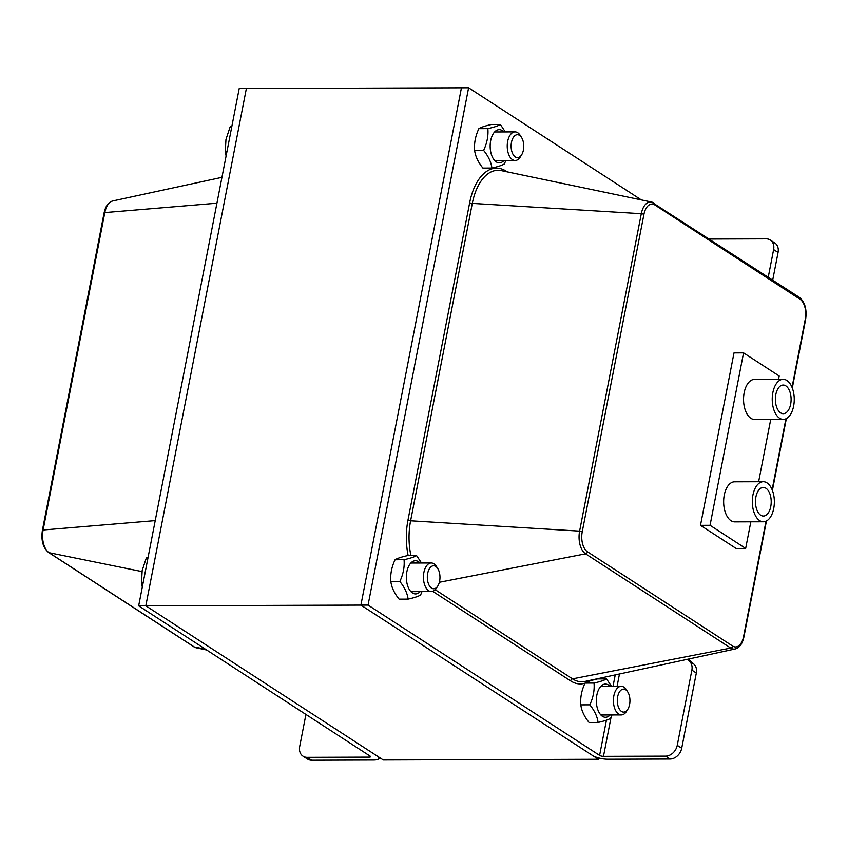 <?xml version="1.0" encoding="UTF-8"?>
<svg xmlns="http://www.w3.org/2000/svg" width="848" height="848" viewBox="0 0 848 848"><rect width="100%" height="100%" fill="white"/><g stroke="black" fill="none" stroke-linecap="round" stroke-linejoin="round"><path stroke-width="1.27" d="M311.598 760.221A11.448 8.999 123 0 1 307.464 759.045L303.012 756.162A11.448 8.999 -57 0 0 307.146 757.338L311.598 760.221L373.735 760.02A11.448 3.233 -169 0 0 379.035 758.345A11.448 3.233 -169 0 0 377.349 756.13L145.824 605.822L138.659 605.843L370.184 756.162A2.862 0.806 11 0 1 370.608 756.713A2.862 0.806 11 0 1 369.283 757.126L307.146 757.338M305.927 714.44L299.683 746.59A11.448 8.999 -57 0 0 303.012 756.162M611.079 717.175L603.469 756.352A2.862 0.806 -169 0 1 599.6 755.388L368.064 605.08L468.615 87.779L461.45 87.8L360.898 605.101L461.45 87.8L246.376 88.51L145.824 605.822L246.376 88.51L239.21 88.542L138.659 605.843M768.256 277.179L773.62 249.588A11.448 8.999 -57 0 0 770.291 240.016L774.743 242.91A11.448 8.999 123 0 1 778.072 252.471L772.708 280.073M770.291 240.016A11.448 8.999 -57 0 0 766.157 238.839L709.479 239.03M603.469 756.352L665.606 756.14A11.448 8.999 -57 0 0 677.255 745.328L681.707 748.222A11.448 8.999 123 0 1 670.058 759.034L607.921 759.236A11.448 3.233 -169 0 1 592.423 755.42L360.898 605.101L368.064 605.08M688.459 659.076L693.971 664.185A11.448 8.999 123 0 1 696.325 673.005L681.707 748.222M677.255 745.328L691.873 670.111A11.448 8.999 -57 0 0 689.509 661.302L687.368 659.309M734.008 352.906L700.49 525.336L736.106 548.465L700.49 525.336L734.008 352.906L743.569 352.874L710.052 525.304L745.668 548.433L750.84 521.817M468.615 87.779L641.332 199.905M755.918 496.928A14.31 7.865 -90.2 0 1 763.295 487.441A14.31 7.865 -90.2 0 1 771.214 501.719A14.31 7.865 -90.2 0 1 763.391 516.05A14.31 7.865 -90.2 0 1 755.918 496.928M775.825 394.543A14.31 7.865 -90.2 0 1 783.192 385.056A14.31 7.865 -90.2 0 1 791.11 399.334A14.31 7.865 -90.2 0 1 783.287 413.676A14.31 7.865 -90.2 0 1 775.825 394.543M772.857 392.624A20.034 11.013 89.8 0 0 783.308 419.389A20.034 11.013 89.8 0 0 794.258 399.323A20.034 11.013 89.8 0 0 783.181 379.332A20.034 11.013 89.8 0 0 772.857 392.624M783.308 419.389L754.635 419.484A20.034 11.013 -90.2 0 1 744.173 392.719A20.034 11.013 -90.2 0 1 754.497 379.427L783.181 379.332M752.95 494.999A20.034 11.013 89.8 0 0 763.412 521.774A20.034 11.013 89.8 0 0 774.362 501.709A20.034 11.013 89.8 0 0 763.274 481.717A20.034 11.013 89.8 0 0 752.95 494.999M763.412 521.774L734.728 521.87A20.034 11.013 -90.2 0 1 724.277 495.094A20.034 11.013 -90.2 0 1 734.601 481.812L763.274 481.717M778.538 379.353L779.185 375.993L743.569 352.874M758.631 481.728L770.737 419.431M736.106 548.465L745.668 548.433M700.49 525.336L710.052 525.304M145.824 605.822L383.285 759.988L598.359 759.267L360.898 605.101L145.824 605.822M598.624 757.921L598.359 759.267M515.34 157.018A11.501 6.328 -90.2 0 1 511.969 140.376A11.501 6.328 -90.2 0 1 521.573 137.524A11.501 6.328 -90.2 0 1 521.637 154.824A11.501 6.328 -90.2 0 1 515.34 157.018M521.573 137.524L520.237 135.415A14.31 7.865 89.8 0 0 517.715 132.723A14.31 7.865 89.8 0 0 515.043 131.885A14.31 7.865 89.8 0 0 507.337 143.768A14.31 7.865 89.8 0 0 512.478 159.668A14.31 7.865 89.8 0 0 515.139 160.505A14.31 7.865 89.8 0 0 520.312 156.944L521.637 154.824M231.928 126.002L230.094 126.967L225.971 139.411L225.261 151.856L226.109 155.947M226.904 151.845L225.261 151.856M231.737 126.956L230.094 126.967M431.537 588.099A11.501 6.328 -90.2 0 1 428.176 571.457A11.501 6.328 -90.2 0 1 437.78 568.605A11.501 6.328 -90.2 0 1 437.844 585.915A11.501 6.328 -90.2 0 1 431.537 588.099M437.78 568.605L436.444 566.496A14.31 7.865 89.8 0 0 433.922 563.814A14.31 7.865 89.8 0 0 431.25 562.977A14.31 7.865 89.8 0 0 423.544 574.849A14.31 7.865 89.8 0 0 428.685 590.749A14.31 7.865 89.8 0 0 431.346 591.586A14.31 7.865 89.8 0 0 436.519 588.035L437.844 585.915M148.135 557.094L146.301 558.048L142.178 570.503L141.468 582.936L142.305 587.028M143.111 582.926L141.468 582.936M147.944 558.037L146.301 558.048M621.52 711.44A11.501 6.328 -90.2 0 1 618.15 694.798A11.501 6.328 -90.2 0 1 627.753 691.936A11.501 6.328 -90.2 0 1 627.817 709.246A11.501 6.328 -90.2 0 1 621.52 711.44M627.753 691.936L626.418 689.827A14.31 7.865 89.8 0 0 623.895 687.145A14.31 7.865 89.8 0 0 621.224 686.308A14.31 7.865 89.8 0 0 613.517 698.18A14.31 7.865 89.8 0 0 618.658 714.09A14.31 7.865 89.8 0 0 621.319 714.928A14.31 7.865 89.8 0 0 626.492 711.366L627.817 709.246M420.067 563.008A16.6 9.127 89.8 0 0 418.52 561.705A16.6 9.127 89.8 0 0 406.404 578.908A16.6 9.127 89.8 0 0 420.163 591.628M422.007 591.618L420.608 594.978C418.456 596.356 414.28 597.734 408.1 599.123C407.358 593.24 404.602 587.357 399.832 581.484C403.256 574.223 404.666 566.962 404.061 559.712C410.241 558.323 414.407 556.945 416.569 555.567L421.52 563.008M416.569 555.567L407.57 555.599C401.39 556.988 397.224 558.366 395.073 559.744C391.638 567.005 390.228 574.266 390.833 581.516C391.575 587.399 394.341 593.282 399.111 599.154L408.1 599.123M399.832 581.484L390.833 581.516M404.061 559.712L395.073 559.744M610.041 686.35A16.6 9.127 89.8 0 0 608.493 685.046A16.6 9.127 89.8 0 0 596.377 702.239A16.6 9.127 89.8 0 0 610.136 714.959M611.991 714.959L610.581 718.309C608.429 719.687 604.253 721.065 598.073 722.454C597.331 716.571 594.575 710.698 589.805 704.826C593.229 697.554 594.639 690.304 594.035 683.043C600.214 681.654 604.391 680.276 606.543 678.898L611.493 686.339M606.543 678.898L597.543 678.93C591.363 680.319 587.198 681.697 585.046 683.075C581.622 690.346 580.202 697.597 580.806 704.858C581.548 710.741 584.314 716.613 589.084 722.485L598.073 722.454M589.805 704.826L580.806 704.858M594.035 683.043L585.046 683.075M503.86 131.928A16.6 9.127 89.8 0 0 502.313 130.624A16.6 9.127 89.8 0 0 490.197 147.817A16.6 9.127 89.8 0 0 503.956 160.537M505.811 160.537L504.401 163.897C502.249 165.265 498.073 166.653 491.893 168.042C491.151 162.148 488.395 156.276 483.625 150.403C487.049 143.132 488.459 135.881 487.854 128.62C494.034 127.242 498.211 125.854 500.362 124.486L505.313 131.917M500.362 124.486L491.363 124.508C485.183 125.896 481.017 127.285 478.866 128.652C475.442 135.924 474.032 143.185 474.626 150.435C475.378 156.318 478.134 162.191 482.904 168.063L491.893 168.042M483.625 150.403L474.626 150.435M487.854 128.62L478.866 128.652M369.283 757.126L369.548 755.748M141.976 571.584L49.067 552.695A2.184 1.717 123 0 1 48.59 552.493L193.757 646.738A2.184 1.717 -57 0 0 194.234 646.939L49.067 552.695A17.766 9.773 -90.2 0 1 43.11 529.989A2.184 0.615 -169 0 0 42.4 530.297C40.948 540.399 43.015 547.808 48.59 552.493M193.757 646.738L196.407 647.851A17.766 9.773 -90.2 0 1 194.234 646.939L205.47 649.218M155.216 520.619L43.11 529.989L104.813 212.583A2.184 0.615 -169 0 0 104.103 212.88L42.4 530.297M216.918 203.202L104.813 212.583A17.766 9.773 -90.2 0 1 112.826 200.923L221.943 177.349M773.62 249.588L778.072 252.471M665.606 756.14L670.058 759.034M693.971 664.185L689.509 661.302M691.873 670.111L696.325 673.005M619.475 673.98L617.079 686.318M599.6 755.388L606.437 720.175M613.019 686.339L615.245 674.891M410.92 555.588A49.926 27.454 -90.2 0 1 410.602 520.799L579.608 531.124A17.766 9.773 89.8 0 0 585.565 553.829A2.184 1.717 -57 0 0 587.463 551.794A15.614 8.586 -90.2 0 1 582.226 531.834A2.184 0.615 11 0 0 579.608 531.124L641.3 213.707L472.304 203.393A49.926 27.454 -90.2 0 1 501.221 170.607L651.593 202.047A17.766 9.773 89.8 0 1 653.766 202.969A2.184 1.717 123 0 1 654.879 204.983L800.035 299.227A2.184 1.717 -57 0 0 799.41 297.404L651.593 202.047A17.766 9.773 89.8 0 0 641.3 213.707A2.184 0.615 11 0 1 643.918 214.427A15.614 8.586 -90.2 0 1 654.879 204.983M800.035 299.227A15.614 8.586 -90.2 0 1 805.282 319.187A2.184 0.615 11 0 1 805.6 319.611C807.052 309.499 804.985 302.1 799.41 297.404M582.226 531.834L643.918 214.427M766.009 521.202L743.579 636.594A2.184 0.615 11 0 1 743.897 637.018L766.454 520.979M805.282 319.187L792.032 387.356M785.916 418.817L772.125 489.731M743.579 636.594A15.614 8.586 -90.2 0 1 732.63 646.038A2.184 1.717 123 0 1 730.732 648.063A17.766 9.773 89.8 0 0 735.174 648.985C739.583 647.702 742.488 643.717 743.897 637.018M439.349 582.279L585.565 553.829L730.732 648.063L572.517 678.856L435.215 589.72M732.63 646.038L587.463 551.794M410.602 520.799L472.304 203.393A2.184 0.615 11 0 1 469.686 202.672L407.983 520.078A2.184 0.615 -169 0 0 410.602 520.799M407.983 520.078A52.067 28.641 89.8 0 0 408.153 555.599M506.171 171.646A2.184 1.717 123 0 1 506.214 171.179A52.067 28.641 89.8 0 0 469.686 202.672M432.734 591.363L570.619 680.88A2.184 1.717 123 0 1 572.517 678.856A49.926 27.454 -90.2 0 0 585.014 681.421L735.174 648.985M507.295 171.879L506.214 171.179M570.619 680.88A52.067 28.641 89.8 0 0 584.982 683.212M589.625 681.071A52.067 28.641 89.8 0 0 591.003 680.128M379.035 758.345L379.226 757.349M104.103 212.88C105.512 206.181 108.417 202.195 112.826 200.923M196.407 647.851L206.668 650.003M805.6 319.611L792.297 388.034M786.361 418.605L772.401 490.409M494.702 160.569L515.139 160.505M494.607 131.959L515.043 131.885M410.909 591.66L431.346 591.586M410.814 563.04L431.25 562.977M600.882 714.991L621.319 714.928M600.787 686.382L621.224 686.308"/></g></svg>
